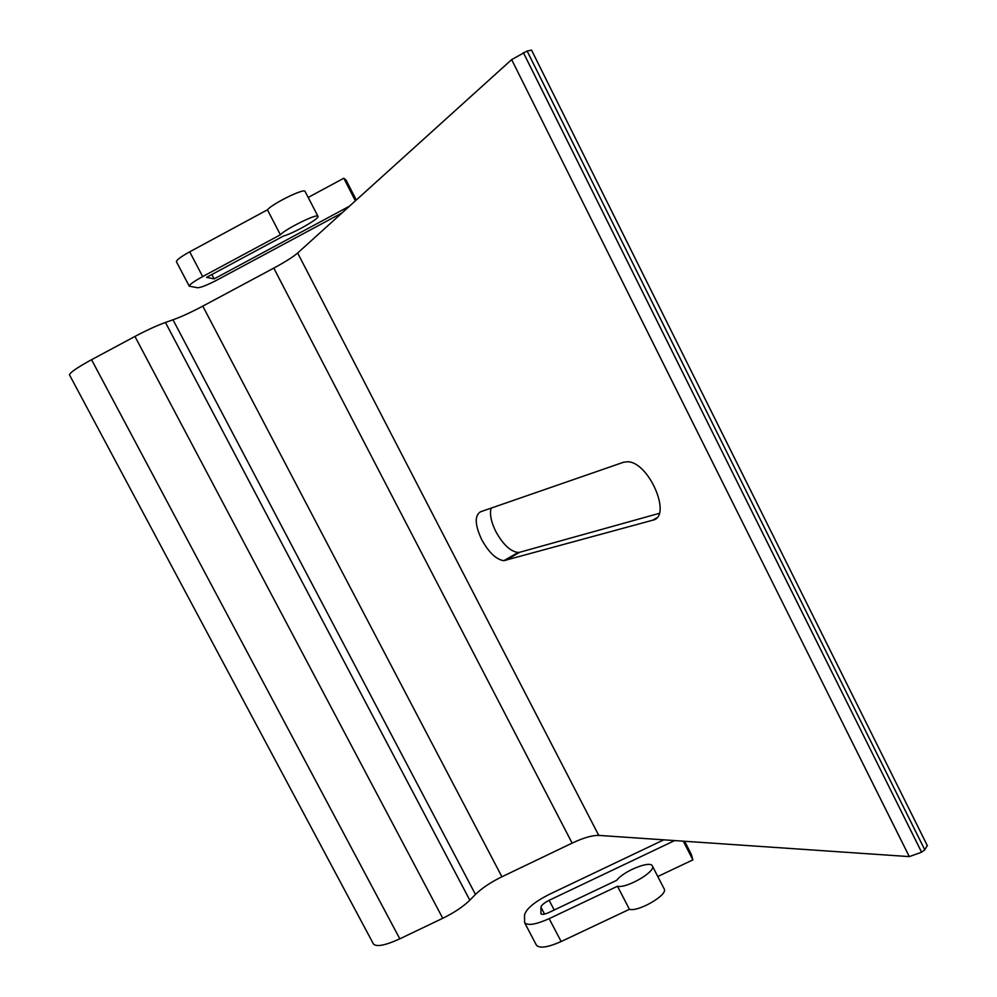 <?xml version="1.0" encoding="UTF-8"?>
<svg xmlns="http://www.w3.org/2000/svg" width="997" height="997" viewBox="0 0 997 997"><rect width="100%" height="100%" fill="white"/><g stroke="black" fill="none" stroke-linecap="round" stroke-linejoin="round"><path stroke-width="1.5" d="M317.968 216.312L317.781 216.125C315.862 213.906 285.142 229.21 280.381 234.781L267.445 209.806C272.056 203.911 302.851 188.645 304.945 191.2L317.968 216.312C319.9 218.343 293.741 233.261 283.422 236.052L206.578 277.365L214.143 278.886L349.461 206.192L511.648 59.621L527.126 51.034L924.78 849.818L921.602 852.211L909.301 856.61L598.748 835.399C592.343 835.224 583.469 837.792 572.128 843.113L501.902 876.774C490.686 882.27 481.875 888.165 475.457 894.446L469.824 900.191C463.269 906.609 454.258 912.641 442.755 918.287L399.822 938.825C385.44 945.38 376.667 947.113 373.476 944.047L373.277 943.661M481.713 539.664C488.891 552.587 496.282 559.591 503.859 560.675L652.674 520.21C672.663 516.795 648.686 461.187 627.275 461.773L623.461 462.272L480.467 511.81C474.447 515.661 474.871 524.945 481.713 539.664M491.097 508.121C489.539 514.178 491.135 522.017 495.883 531.65C503.036 544.512 510.452 551.466 518.104 552.475L519.749 552.251L505.479 560.464M531.526 50.137L527.126 51.034M176.444 261.75L189.243 286.164L197.63 287.759C200.97 287.61 207.688 284.905 217.807 279.621L342.021 212.909L297.654 253.014C293.13 256.914 285.179 261.949 273.789 268.106L202.79 306.129C191.387 312.173 181.454 316.734 173.004 319.8L165.452 322.455C156.816 325.57 146.646 330.244 134.931 336.45L91.55 359.705C77.23 367.532 69.877 372.604 69.503 374.897L69.603 375.071M652.337 865.919C656.524 871.241 626.527 888.763 617.479 886.246L629.419 909.301C638.591 912.118 668.501 894.533 664.176 888.913L652.337 865.919C650.281 860.249 623.337 871.204 616.719 880.314L549.16 912.392C544.748 914.374 542.019 914.822 540.96 913.738L540.922 907.183C541.446 905.126 544.188 902.833 549.135 900.303L674.645 840.583M617.479 886.246L549.173 918.648C535.925 924.543 527.749 925.889 524.621 922.674L524.522 914.984C526.229 908.778 534.442 901.936 549.123 894.446L663.778 839.835M629.419 909.301L561.137 941.542L549.173 918.648M927.247 845.518L924.78 849.818M659.216 513.368L519.749 552.251M342.021 212.909L349.461 206.192M657.783 876.513L692.878 859.888L683.294 841.169M692.878 859.888L691.332 854.404L684.603 841.256M536.299 944.969L536.436 945.218C539.664 948.621 547.889 947.399 561.137 941.542M280.381 234.781L202.665 276.58C193.904 281.416 189.43 284.606 189.243 286.164M308.235 197.418L343.803 178.226L355.381 200.846M211.863 274.524L214.143 278.886M343.803 178.226L346.059 180.083L356.278 200.036M176.407 261.663C176.519 259.968 180.956 256.678 189.704 251.817L202.665 276.58M267.445 209.806L189.704 251.817M523.363 52.642L921.602 852.211M511.648 59.621L909.301 856.61M91.55 359.705L399.822 938.825M134.931 336.45L442.755 918.287M165.452 322.455L469.824 900.191M173.004 319.8L475.457 894.446M202.79 306.129L501.902 876.774M273.789 268.106L572.128 843.113M297.654 253.014L598.748 835.399M656.587 517.904L652.674 520.21M554.207 909.999L549.135 900.303M544.524 914.075L540.922 907.183M541.246 914.037L540.848 913.277M518.104 552.475L503.859 560.675M531.488 50.012L927.397 845.768M69.503 374.897L373.476 944.047M536.436 945.218L524.621 922.674"/></g></svg>
